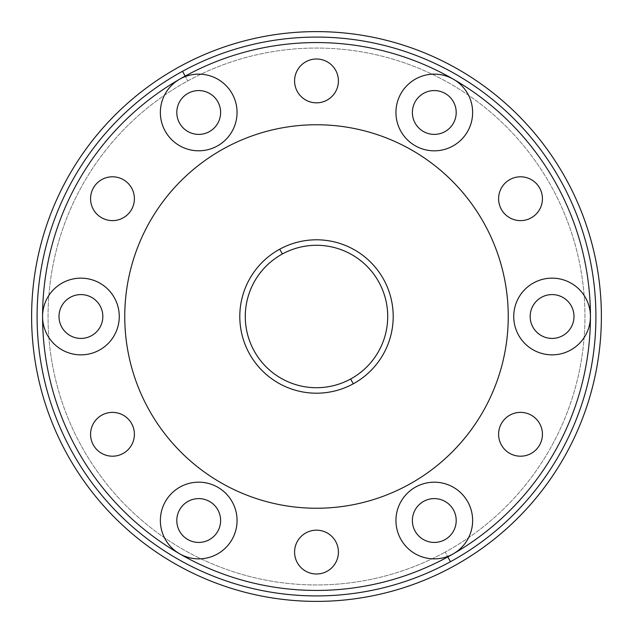 <?xml version="1.0" encoding="UTF-8"?>
<svg xmlns="http://www.w3.org/2000/svg" width="633" height="633" viewBox="0 0 633 633"><rect width="100%" height="100%" fill="white"/><g stroke="black" fill="none" stroke-linecap="round" stroke-linejoin="round"><path stroke-width="0.47" stroke-dasharray="3.17 2.37" d="M179.914 66.489A284.89 284.89 0 0 1 566.511 179.914A284.89 284.89 0 0 1 453.086 566.511A284.89 284.89 0 0 1 66.489 453.086A284.89 284.89 0 0 1 179.914 66.489A284.89 284.89 0 0 0 66.489 453.086A284.89 284.89 0 0 0 453.086 566.511A284.89 284.89 0 0 0 566.511 179.914A284.89 284.89 0 0 0 179.914 66.489M408.427 484.775A191.752 191.752 0 0 0 484.775 224.573A191.752 191.752 0 0 0 224.573 148.225A191.752 191.752 0 0 1 484.775 224.573A191.752 191.752 0 0 1 408.427 484.775A191.752 191.752 0 0 1 148.225 408.427A191.752 191.752 0 0 1 224.573 148.225A191.752 191.752 0 0 0 148.225 408.427A191.752 191.752 0 0 0 408.427 484.775A191.752 191.752 0 0 0 484.775 224.573A191.752 191.752 0 0 0 224.573 148.225A191.752 191.752 0 0 0 148.225 408.427A191.752 191.752 0 0 0 408.427 484.775A191.752 191.752 0 0 0 484.775 224.573A191.752 191.752 0 0 0 224.573 148.225A191.752 191.752 0 0 0 148.225 408.427A191.752 191.752 0 0 0 408.427 484.775A191.752 191.752 0 0 1 148.225 408.427A191.752 191.752 0 0 1 224.573 148.225A191.752 191.752 0 0 1 484.775 224.573A191.752 191.752 0 0 1 408.427 484.775A191.752 191.752 0 0 1 148.225 408.427A191.752 191.752 0 0 1 224.573 148.225A191.752 191.752 0 0 1 484.775 224.573A191.752 191.752 0 0 1 408.427 484.775M185.168 76.102A273.931 273.931 0 0 1 556.898 185.168A273.931 273.931 0 0 1 447.832 556.898A273.931 273.931 0 0 1 76.102 447.832A273.931 273.931 0 0 1 453.465 79.267A273.931 273.931 0 0 1 447.832 556.898A273.931 273.931 0 0 1 42.569 316.5A273.931 273.931 0 0 1 556.898 185.168A273.931 273.931 0 0 1 447.832 556.898A273.931 273.931 0 0 0 556.898 185.168A273.931 273.931 0 0 0 185.168 76.102A273.931 273.931 0 0 0 76.102 447.832A273.931 273.931 0 0 0 447.832 556.898A273.931 273.931 0 0 1 76.102 447.832A273.931 273.931 0 0 1 185.168 76.102A273.931 273.931 0 0 0 76.102 447.832A273.931 273.931 0 0 0 447.832 556.898L445.205 552.087A268.455 268.455 0 0 0 552.087 187.795A268.455 268.455 0 0 0 187.795 80.913A268.455 268.455 0 0 0 80.913 445.205A268.455 268.455 0 0 0 445.205 552.087A268.455 268.455 0 0 1 80.913 445.205A268.455 268.455 0 0 1 187.795 80.913L185.168 76.102L187.795 80.913A268.455 268.455 0 0 1 552.087 187.795A268.455 268.455 0 0 1 445.205 552.087L447.832 556.898A273.931 273.931 0 0 0 556.898 185.168A273.931 273.931 0 0 0 42.569 316.5A273.931 273.931 0 0 0 453.465 553.733A273.931 273.931 0 0 0 453.465 79.267A273.931 273.931 0 0 0 185.168 76.102M282.358 253.999A71.22 71.22 0 0 1 379.001 282.358A71.22 71.22 0 0 1 350.642 379.001A71.22 71.22 0 0 1 253.999 350.642A71.22 71.22 0 0 1 282.358 253.999A71.22 71.22 0 0 0 253.999 350.642A71.22 71.22 0 0 0 350.642 379.001A71.22 71.22 0 0 0 379.001 282.358A71.22 71.22 0 0 0 282.358 253.999M520.516 412.376A21.918 21.918 0 0 0 498.606 434.293A21.918 21.918 0 0 0 520.516 456.203A21.918 21.918 0 0 0 542.434 434.293A21.918 21.918 0 0 0 520.516 412.376A21.918 21.918 0 0 1 542.434 434.293A21.918 21.918 0 0 1 520.516 456.203A21.918 21.918 0 0 1 498.606 434.293A21.918 21.918 0 0 1 520.516 412.376M316.5 59.004A21.918 21.918 0 0 0 294.582 80.921A21.918 21.918 0 0 0 316.5 102.831A21.918 21.918 0 0 0 338.418 80.921A21.918 21.918 0 0 0 316.5 59.004A21.918 21.918 0 0 1 338.418 80.921A21.918 21.918 0 0 1 316.5 102.831A21.918 21.918 0 0 1 294.582 80.921A21.918 21.918 0 0 1 316.5 59.004M112.484 412.376A21.918 21.918 0 0 0 90.566 434.293A21.918 21.918 0 0 0 112.484 456.203A21.918 21.918 0 0 0 134.394 434.293A21.918 21.918 0 0 0 112.484 412.376A21.918 21.918 0 0 1 134.394 434.293A21.918 21.918 0 0 1 112.484 456.203A21.918 21.918 0 0 1 90.566 434.293A21.918 21.918 0 0 1 112.484 412.376M104.912 178.142A21.918 21.918 0 0 0 91.912 206.279A21.918 21.918 0 0 0 120.048 219.279A21.918 21.918 0 0 0 133.049 191.142A21.918 21.918 0 0 0 104.912 178.142A21.918 21.918 0 0 1 133.049 191.142A21.918 21.918 0 0 1 120.048 219.279A21.918 21.918 0 0 1 91.912 206.279A21.918 21.918 0 0 1 104.912 178.142M316.5 530.169A21.918 21.918 0 0 0 294.582 552.079A21.918 21.918 0 0 0 316.5 573.996A21.918 21.918 0 0 0 338.418 552.079A21.918 21.918 0 0 0 316.5 530.169A21.918 21.918 0 0 1 338.418 552.079A21.918 21.918 0 0 1 316.5 573.996A21.918 21.918 0 0 1 294.582 552.079A21.918 21.918 0 0 1 316.5 530.169M520.516 176.797A21.918 21.918 0 0 0 498.606 198.707A21.918 21.918 0 0 0 520.516 220.624A21.918 21.918 0 0 0 542.434 198.707A21.918 21.918 0 0 0 520.516 176.797A21.918 21.918 0 0 1 542.434 198.707A21.918 21.918 0 0 1 520.516 220.624A21.918 21.918 0 0 1 498.606 198.707A21.918 21.918 0 0 1 520.516 176.797M552.079 338.418A21.918 21.918 0 0 0 573.996 316.5A21.918 21.918 0 0 0 552.079 294.582A21.918 21.918 0 0 0 530.169 316.5A21.918 21.918 0 0 0 552.079 338.418A21.918 21.918 0 0 1 530.169 316.5A21.918 21.918 0 0 1 552.079 294.582A21.918 21.918 0 0 1 573.996 316.5A21.918 21.918 0 0 1 552.079 338.418M434.293 134.394A21.918 21.918 0 0 0 456.203 112.484A21.918 21.918 0 0 0 434.293 90.566A21.918 21.918 0 0 0 412.376 112.484A21.918 21.918 0 0 0 434.293 134.394A21.918 21.918 0 0 1 412.376 112.484A21.918 21.918 0 0 1 434.293 90.566A21.918 21.918 0 0 1 456.203 112.484A21.918 21.918 0 0 1 434.293 134.394M198.707 134.394A21.918 21.918 0 0 0 220.624 112.484A21.918 21.918 0 0 0 198.707 90.566A21.918 21.918 0 0 0 176.797 112.484A21.918 21.918 0 0 0 198.707 134.394A21.918 21.918 0 0 1 176.797 112.484A21.918 21.918 0 0 1 198.707 90.566A21.918 21.918 0 0 1 220.624 112.484A21.918 21.918 0 0 1 198.707 134.394M83.833 338.22A21.918 21.918 0 0 0 102.641 313.58A21.918 21.918 0 0 0 78.001 294.78A21.918 21.918 0 0 0 59.201 319.42A21.918 21.918 0 0 0 83.833 338.22A21.918 21.918 0 0 1 59.201 319.42A21.918 21.918 0 0 1 78.001 294.78A21.918 21.918 0 0 1 102.641 313.58A21.918 21.918 0 0 1 83.833 338.22M198.707 542.434A21.918 21.918 0 0 0 220.624 520.516A21.918 21.918 0 0 0 198.707 498.606A21.918 21.918 0 0 0 176.797 520.516A21.918 21.918 0 0 0 198.707 542.434A21.918 21.918 0 0 1 176.797 520.516A21.918 21.918 0 0 1 198.707 498.606A21.918 21.918 0 0 1 220.624 520.516A21.918 21.918 0 0 1 198.707 542.434M434.293 542.434A21.918 21.918 0 0 0 456.203 520.516A21.918 21.918 0 0 0 434.293 498.606A21.918 21.918 0 0 0 412.376 520.516A21.918 21.918 0 0 0 434.293 542.434A21.918 21.918 0 0 1 412.376 520.516A21.918 21.918 0 0 1 434.293 498.606A21.918 21.918 0 0 1 456.203 520.516A21.918 21.918 0 0 1 434.293 542.434M80.921 278.148A38.352 38.352 0 0 1 119.265 316.5A38.352 38.352 0 0 1 80.921 354.852A38.352 38.352 0 0 1 42.569 316.5A38.352 38.352 0 0 1 80.921 278.148A38.352 38.352 0 0 0 42.569 316.5A38.352 38.352 0 0 0 80.921 354.852A38.352 38.352 0 0 0 119.265 316.5A38.352 38.352 0 0 0 80.921 278.148M198.707 482.172A38.352 38.352 0 0 1 237.059 520.516A38.352 38.352 0 0 1 198.707 558.868A38.352 38.352 0 0 1 160.355 520.516A38.352 38.352 0 0 1 198.707 482.172A38.352 38.352 0 0 0 160.355 520.516A38.352 38.352 0 0 0 198.707 558.868A38.352 38.352 0 0 0 237.059 520.516A38.352 38.352 0 0 0 198.707 482.172M434.293 482.172A38.352 38.352 0 0 1 472.645 520.516A38.352 38.352 0 0 1 434.293 558.868A38.352 38.352 0 0 1 395.941 520.516A38.352 38.352 0 0 1 434.293 482.172A38.352 38.352 0 0 0 395.941 520.516A38.352 38.352 0 0 0 434.293 558.868A38.352 38.352 0 0 0 472.645 520.516A38.352 38.352 0 0 0 434.293 482.172M198.707 74.132A38.352 38.352 0 0 1 237.059 112.484A38.352 38.352 0 0 1 198.707 150.828A38.352 38.352 0 0 1 160.355 112.484A38.352 38.352 0 0 1 198.707 74.132A38.352 38.352 0 0 0 160.355 112.484A38.352 38.352 0 0 0 198.707 150.828A38.352 38.352 0 0 0 237.059 112.484A38.352 38.352 0 0 0 198.707 74.132M434.293 74.132A38.352 38.352 0 0 1 472.645 112.484A38.352 38.352 0 0 1 434.293 150.828A38.352 38.352 0 0 1 395.941 112.484A38.352 38.352 0 0 1 434.293 74.132A38.352 38.352 0 0 0 395.941 112.484A38.352 38.352 0 0 0 434.293 150.828A38.352 38.352 0 0 0 472.645 112.484A38.352 38.352 0 0 0 434.293 74.132M552.079 278.148A38.352 38.352 0 0 1 590.431 316.5A38.352 38.352 0 0 1 552.079 354.852A38.352 38.352 0 0 1 513.735 316.5A38.352 38.352 0 0 1 552.079 278.148A38.352 38.352 0 0 0 513.735 316.5A38.352 38.352 0 0 0 552.079 354.852A38.352 38.352 0 0 0 590.431 316.5A38.352 38.352 0 0 0 552.079 278.148"/><path stroke-width="0.95" d="M453.086 566.511A284.89 284.89 0 0 0 566.511 179.914A284.89 284.89 0 0 0 179.914 66.489A284.89 284.89 0 0 0 66.489 453.086A284.89 284.89 0 0 0 453.086 566.511A284.89 284.89 0 0 1 66.489 453.086A284.89 284.89 0 0 1 179.914 66.489A284.89 284.89 0 0 1 566.511 179.914A284.89 284.89 0 0 1 453.086 566.511M224.573 148.225A191.752 191.752 0 0 1 484.775 224.573A191.752 191.752 0 0 1 408.427 484.775A191.752 191.752 0 0 1 148.225 408.427A191.752 191.752 0 0 1 224.573 148.225A191.752 191.752 0 0 0 148.225 408.427A191.752 191.752 0 0 0 408.427 484.775A191.752 191.752 0 0 0 484.775 224.573A191.752 191.752 0 0 0 224.573 148.225M520.516 456.203A21.918 21.918 0 0 1 498.606 434.293A21.918 21.918 0 0 1 520.516 412.376A21.918 21.918 0 0 1 542.434 434.293A21.918 21.918 0 0 1 520.516 456.203A21.918 21.918 0 0 0 542.434 434.293A21.918 21.918 0 0 0 520.516 412.376A21.918 21.918 0 0 0 498.606 434.293A21.918 21.918 0 0 0 520.516 456.203M316.5 102.831A21.918 21.918 0 0 1 294.582 80.921A21.918 21.918 0 0 1 316.5 59.004A21.918 21.918 0 0 1 338.418 80.921A21.918 21.918 0 0 1 316.5 102.831A21.918 21.918 0 0 0 338.418 80.921A21.918 21.918 0 0 0 316.5 59.004A21.918 21.918 0 0 0 294.582 80.921A21.918 21.918 0 0 0 316.5 102.831M112.484 456.203A21.918 21.918 0 0 1 90.566 434.293A21.918 21.918 0 0 1 112.484 412.376A21.918 21.918 0 0 1 134.394 434.293A21.918 21.918 0 0 1 112.484 456.203A21.918 21.918 0 0 0 134.394 434.293A21.918 21.918 0 0 0 112.484 412.376A21.918 21.918 0 0 0 90.566 434.293A21.918 21.918 0 0 0 112.484 456.203M120.048 219.279A21.918 21.918 0 0 1 91.912 206.279A21.918 21.918 0 0 1 104.912 178.142A21.918 21.918 0 0 1 133.049 191.142A21.918 21.918 0 0 1 120.048 219.279A21.918 21.918 0 0 0 133.049 191.142A21.918 21.918 0 0 0 104.912 178.142A21.918 21.918 0 0 0 91.912 206.279A21.918 21.918 0 0 0 120.048 219.279M316.5 573.996A21.918 21.918 0 0 1 294.582 552.079A21.918 21.918 0 0 1 316.5 530.169A21.918 21.918 0 0 1 338.418 552.079A21.918 21.918 0 0 1 316.5 573.996A21.918 21.918 0 0 0 338.418 552.079A21.918 21.918 0 0 0 316.5 530.169A21.918 21.918 0 0 0 294.582 552.079A21.918 21.918 0 0 0 316.5 573.996M520.516 220.624A21.918 21.918 0 0 1 498.606 198.707A21.918 21.918 0 0 1 520.516 176.797A21.918 21.918 0 0 1 542.434 198.707A21.918 21.918 0 0 1 520.516 220.624A21.918 21.918 0 0 0 542.434 198.707A21.918 21.918 0 0 0 520.516 176.797A21.918 21.918 0 0 0 498.606 198.707A21.918 21.918 0 0 0 520.516 220.624M552.079 294.582A21.918 21.918 0 0 1 573.996 316.5A21.918 21.918 0 0 1 552.079 338.418A21.918 21.918 0 0 1 530.169 316.5A21.918 21.918 0 0 1 552.079 294.582A21.918 21.918 0 0 0 530.169 316.5A21.918 21.918 0 0 0 552.079 338.418A21.918 21.918 0 0 0 573.996 316.5A21.918 21.918 0 0 0 552.079 294.582M434.293 90.566A21.918 21.918 0 0 1 456.203 112.484A21.918 21.918 0 0 1 434.293 134.394A21.918 21.918 0 0 1 412.376 112.484A21.918 21.918 0 0 1 434.293 90.566A21.918 21.918 0 0 0 412.376 112.484A21.918 21.918 0 0 0 434.293 134.394A21.918 21.918 0 0 0 456.203 112.484A21.918 21.918 0 0 0 434.293 90.566M198.707 90.566A21.918 21.918 0 0 1 220.624 112.484A21.918 21.918 0 0 1 198.707 134.394A21.918 21.918 0 0 1 176.797 112.484A21.918 21.918 0 0 1 198.707 90.566A21.918 21.918 0 0 0 176.797 112.484A21.918 21.918 0 0 0 198.707 134.394A21.918 21.918 0 0 0 220.624 112.484A21.918 21.918 0 0 0 198.707 90.566M78.001 294.78A21.918 21.918 0 0 1 102.641 313.58A21.918 21.918 0 0 1 83.833 338.22A21.918 21.918 0 0 1 59.201 319.42A21.918 21.918 0 0 1 78.001 294.78A21.918 21.918 0 0 0 59.201 319.42A21.918 21.918 0 0 0 83.833 338.22A21.918 21.918 0 0 0 102.641 313.58A21.918 21.918 0 0 0 78.001 294.78M198.707 498.606A21.918 21.918 0 0 1 220.624 520.516A21.918 21.918 0 0 1 198.707 542.434A21.918 21.918 0 0 1 176.797 520.516A21.918 21.918 0 0 1 198.707 498.606A21.918 21.918 0 0 0 176.797 520.516A21.918 21.918 0 0 0 198.707 542.434A21.918 21.918 0 0 0 220.624 520.516A21.918 21.918 0 0 0 198.707 498.606M434.293 498.606A21.918 21.918 0 0 1 456.203 520.516A21.918 21.918 0 0 1 434.293 542.434A21.918 21.918 0 0 1 412.376 520.516A21.918 21.918 0 0 1 434.293 498.606A21.918 21.918 0 0 0 412.376 520.516A21.918 21.918 0 0 0 434.293 542.434A21.918 21.918 0 0 0 456.203 520.516A21.918 21.918 0 0 0 434.293 498.606M80.921 278.148A38.352 38.352 0 0 0 42.569 316.5A38.352 38.352 0 0 0 80.921 354.852A38.352 38.352 0 0 0 119.265 316.5A38.352 38.352 0 0 0 80.921 278.148A38.352 38.352 0 0 1 119.265 316.5A38.352 38.352 0 0 1 80.921 354.852A38.352 38.352 0 0 1 42.569 316.5A38.352 38.352 0 0 1 80.921 278.148M552.079 354.852A38.352 38.352 0 0 0 590.431 316.5A38.352 38.352 0 0 0 552.079 278.148A38.352 38.352 0 0 0 513.735 316.5A38.352 38.352 0 0 0 552.079 354.852A38.352 38.352 0 0 1 513.735 316.5A38.352 38.352 0 0 1 552.079 278.148A38.352 38.352 0 0 1 590.431 316.5A38.352 38.352 0 0 1 552.079 354.852M198.707 482.172A38.352 38.352 0 0 0 179.535 553.733A38.352 38.352 0 0 0 237.059 520.516A38.352 38.352 0 0 0 198.707 482.172A38.352 38.352 0 0 1 237.059 520.516A38.352 38.352 0 0 1 179.535 553.733A38.352 38.352 0 0 1 198.707 482.172M434.293 558.868A38.352 38.352 0 0 0 471.332 510.594A38.352 38.352 0 0 0 395.941 520.516A38.352 38.352 0 0 0 434.293 558.868A38.352 38.352 0 0 1 395.941 520.516A38.352 38.352 0 0 1 471.332 510.594A38.352 38.352 0 0 1 434.293 558.868M434.293 150.828A38.352 38.352 0 0 0 453.465 79.267A38.352 38.352 0 0 0 395.941 112.484A38.352 38.352 0 0 0 434.293 150.828A38.352 38.352 0 0 1 395.941 112.484A38.352 38.352 0 0 1 453.465 79.267A38.352 38.352 0 0 1 434.293 150.828M198.707 74.132A38.352 38.352 0 0 0 161.668 122.406A38.352 38.352 0 0 0 237.059 112.484A38.352 38.352 0 0 0 198.707 74.132A38.352 38.352 0 0 1 237.059 112.484A38.352 38.352 0 0 1 161.668 122.406A38.352 38.352 0 0 1 198.707 74.132M182.541 71.292A279.414 279.414 0 0 0 71.292 450.459A279.414 279.414 0 0 0 450.459 561.708A279.414 279.414 0 0 0 561.708 182.541A279.414 279.414 0 0 0 182.541 71.292A279.414 279.414 0 0 1 561.708 182.541A279.414 279.414 0 0 1 450.459 561.708L447.832 556.898A273.931 273.931 0 0 1 76.102 447.832A273.931 273.931 0 0 1 185.168 76.102A273.931 273.931 0 0 1 556.898 185.168A273.931 273.931 0 0 1 447.832 556.898A273.931 273.931 0 0 0 556.898 185.168A273.931 273.931 0 0 0 185.168 76.102L182.541 71.292L185.168 76.102A273.931 273.931 0 0 0 76.102 447.832A273.931 273.931 0 0 0 447.832 556.898L450.459 561.708A279.414 279.414 0 0 1 71.292 450.459A279.414 279.414 0 0 1 182.541 71.292M282.358 253.999A71.22 71.22 0 0 1 379.001 282.358A71.22 71.22 0 0 1 350.642 379.001A71.22 71.22 0 0 1 253.999 350.642A71.22 71.22 0 0 1 282.358 253.999A71.22 71.22 0 0 0 253.999 350.642A71.22 71.22 0 0 0 350.642 379.001L353.269 383.812A76.704 76.704 0 0 0 383.812 279.731A76.704 76.704 0 0 0 279.731 249.188A76.704 76.704 0 0 0 249.188 353.269A76.704 76.704 0 0 0 353.269 383.812A76.704 76.704 0 0 1 249.188 353.269A76.704 76.704 0 0 1 279.731 249.188L282.358 253.999L279.731 249.188A76.704 76.704 0 0 1 383.812 279.731A76.704 76.704 0 0 1 353.269 383.812L350.642 379.001A71.22 71.22 0 0 0 379.001 282.358A71.22 71.22 0 0 0 282.358 253.999"/></g></svg>
